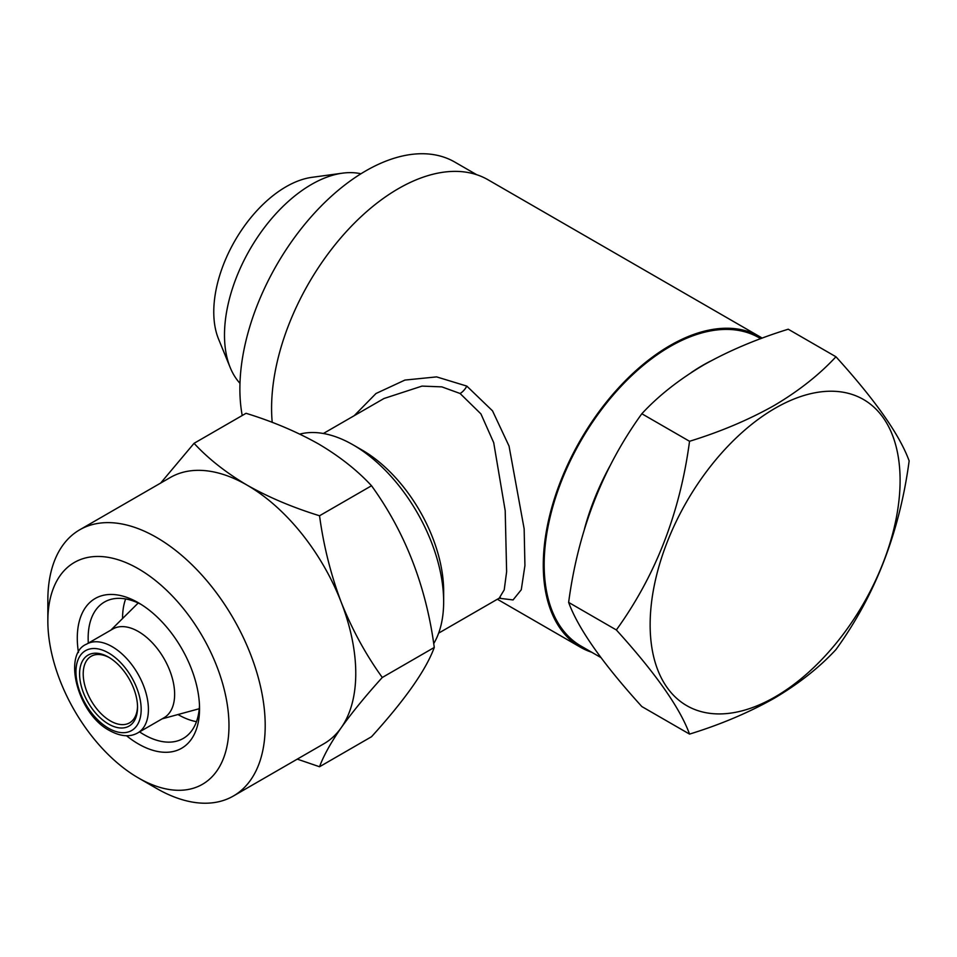 <?xml version="1.0" encoding="UTF-8"?>
<svg xmlns="http://www.w3.org/2000/svg" width="957" height="957" viewBox="0 0 957 957"><rect width="100%" height="100%" fill="white"/><g stroke="black" fill="none" stroke-linecap="round" stroke-linejoin="round"><path stroke-width="1.44" d="M584.44 529.077A178.026 102.782 -60 0 1 609.812 466.203M691.145 372.644A178.026 102.782 -60 0 1 702.665 365.383A178.026 102.782 -60 0 1 710.465 361.16M600.9 657.555L581.055 646.095A178.026 102.782 -60 0 1 553.756 503.442A178.026 102.782 -60 0 1 670.067 346.566A178.026 102.782 -60 0 1 759.08 337.749L760.695 338.682M689.542 734.103L641.836 706.553C602.623 663.333 578.219 628.617 568.637 602.408C578.1 531.087 602.491 468.2 641.836 413.747C658.32 395.899 678.944 379.63 703.706 364.94C728.791 350.788 756.963 338.886 788.233 329.22L835.951 356.77C819.204 374.821 798.581 391.09 774.069 405.565C748.625 419.86 720.454 431.774 689.542 441.285C680.08 512.605 655.677 575.504 616.344 629.957C655.557 673.178 679.96 707.881 689.542 734.103C720.454 724.581 748.625 712.678 774.069 698.371C798.581 683.896 819.204 667.627 835.951 649.576C875.165 595.433 899.568 532.535 909.15 460.903C899.688 434.861 875.284 400.158 835.951 356.77M775.122 408.256A176.746 102.04 120 0 0 650.138 624.73A176.746 102.04 120 0 0 775.122 696.887A176.746 102.04 120 0 0 900.094 480.414A176.746 102.04 120 0 0 775.122 408.256M78.462 652.53A86.453 49.908 60 0 1 138.418 602.79L138.418 602.79A86.453 49.908 60 0 1 199.546 708.67A86.453 49.908 60 0 1 138.418 743.96A86.453 49.908 60 0 1 126.491 735.73M199.475 705.429A78.761 45.481 60 0 1 183.23 738.457A78.761 45.481 60 0 1 143.849 734.557A78.761 45.481 60 0 1 139.543 731.878M196.484 721.662A78.761 45.481 60 0 1 178.265 714.688A78.761 45.481 60 0 1 177.99 714.532M319.542 766.748L371.531 736.723C405.134 699.687 426.056 669.936 434.275 647.458C426.152 586.33 405.242 532.427 371.531 485.749C357.188 470.27 339.508 456.333 318.49 443.916C296.682 431.667 272.542 421.451 246.045 413.304L194.056 443.318C208.171 458.606 225.852 472.555 247.085 485.139C268.582 497.281 292.734 507.485 319.542 515.763C323.586 545.753 330.811 574.571 341.206 602.228C352.164 629.646 365.861 654.732 382.286 677.484C365.837 695.631 352.152 712.379 341.206 727.715C330.775 742.788 323.55 755.791 319.542 766.748L297.28 759.128M156.529 788.412L138.418 777.957A128.071 73.94 60 0 1 47.85 621.093A128.071 73.94 60 0 1 138.418 568.805A128.071 73.94 60 0 1 228.974 725.669A128.071 73.94 60 0 1 138.418 777.957L156.529 788.412A153.694 88.738 60 0 0 233.376 796.021L323.933 743.733A153.694 88.738 60 0 0 341.206 727.715A153.694 88.738 60 0 0 341.206 602.228A153.694 88.738 60 0 0 247.085 485.139A153.694 88.738 60 0 0 170.25 477.531L79.682 529.819A153.694 88.738 60 0 1 156.529 537.427A153.694 88.738 60 0 1 256.931 672.867A153.694 88.738 60 0 1 233.376 796.021M47.85 621.093L47.85 600.183A153.694 88.738 60 0 1 79.682 529.819M108.572 657.148A40.984 23.662 -120 0 0 79.587 673.872A40.984 23.662 -120 0 0 108.572 724.066A40.984 23.662 -120 0 0 137.545 707.343A40.984 23.662 -120 0 0 108.572 657.148L108.572 657.148M109.493 657.698A38.424 22.178 -120 0 0 91.166 656.287A38.424 22.178 -120 0 0 85.281 687.078A38.424 22.178 -120 0 0 110.378 720.932A38.424 22.178 -120 0 0 129.59 722.834A38.424 22.178 -120 0 0 137.533 706.266M438.641 633.139L499.219 598.173L504.219 589.847L506.624 571.748L505.2 510.679L493.704 442.66L480.928 413.914L460.09 393.494L441.835 386.867L422.001 386.102L383.948 398.519L323.37 433.497M354.21 415.685L375.993 393.506L404.919 380.073L436.607 376.891L466.825 386.102L492.532 410.864L509.04 446.058L524.149 528.826L524.926 565.539L521.278 589.739L513.06 599.931L499.099 598.245M299.816 434.107A128.071 73.94 60 0 1 353.085 444.861A128.071 73.94 60 0 1 353.097 444.861L362.153 450.089A115.271 66.547 60 0 1 443.653 591.259L443.653 601.726A128.071 73.94 60 0 1 433.7 643.63M272.207 422.372A179.306 103.523 -60 0 1 398.375 188.661A179.306 103.523 -60 0 1 488.022 179.772L759.714 336.637A179.306 103.523 120 0 0 670.067 345.513A179.306 103.523 120 0 0 552.931 503.526A179.306 103.523 120 0 0 580.409 647.207A179.306 103.523 120 0 0 591.749 652.267M362.153 450.089L353.097 444.861A128.071 73.94 60 0 1 443.653 601.726M138.418 631.548A51.235 29.583 60 0 1 171.877 676.695A51.235 29.583 60 0 1 164.03 717.75L137.808 732.883A51.235 29.583 60 0 0 145.655 691.827A51.235 29.583 60 0 0 112.196 646.693A51.235 29.583 60 0 0 86.573 644.145L112.794 629.012A51.235 29.583 60 0 1 138.418 631.548M360.956 173.767A122.951 70.985 120 0 0 342.45 173.169A122.951 70.985 120 0 0 311.432 184.474A122.951 70.985 120 0 0 230.218 367.584A122.951 70.985 120 0 0 239.98 383.314M342.45 173.169L311.874 177.344A102.243 59.035 120 0 0 286.071 186.735A102.243 59.035 120 0 0 218.531 339.005L230.218 367.584M242.229 415.494A178.026 102.782 -60 0 1 365.765 170.884A178.026 102.782 -60 0 1 454.778 162.068L476.694 174.712M122.568 618.521A78.761 45.481 60 0 1 125.63 598.95M762.179 338.132A179.306 103.523 120 0 0 759.714 336.637M160.668 483.058L194.056 443.318M382.286 677.484L434.275 647.458M319.542 515.763L371.531 485.749M88.319 643.14A78.761 45.481 60 0 1 104.469 602.025A78.761 45.481 60 0 1 141.193 604.465M689.542 441.285L641.836 413.747M616.344 629.957L568.637 602.408M466.825 386.102A12.812 7.393 -60.1 0 1 460.09 393.494M108.572 652.961A46.103 26.617 60 0 1 141.169 709.436A46.103 26.617 60 0 1 108.572 728.253A46.103 26.617 60 0 1 75.962 671.79A46.103 26.617 60 0 1 108.572 652.961M497.353 599.249L580.409 647.207M162.092 718.863L199.259 708.73M86.573 644.145C62.372 653.966 77.469 713.898 109.636 730.598C120.582 736.579 129.973 737.333 137.808 732.883M110.856 630.125L138.215 603.006M499.219 598.173L500.427 597.754"/></g></svg>
